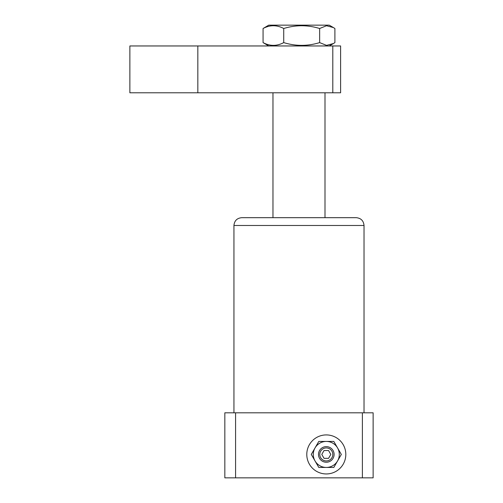<?xml version="1.0" encoding="UTF-8"?>
<svg xmlns="http://www.w3.org/2000/svg" width="503" height="503" viewBox="0 0 503 503"><rect width="100%" height="100%" fill="white"/><g stroke="black" fill="none" stroke-linecap="round" stroke-linejoin="round"><path stroke-width="0.75" d="M263.069 28.501C269.935 24.836 276.826 24.836 283.73 28.501C295.663 24.842 307.635 24.842 319.644 28.501L326.504 25.741L333.439 27.583L329.226 25.15L268.734 25.15L263.069 28.501L263.069 42.61L268.734 45.962M319.644 28.501L319.644 42.61C307.635 46.276 295.663 46.276 283.73 42.61C276.857 46.276 269.973 46.276 263.069 42.61M283.73 28.501L283.73 42.61M333.439 27.583L334.897 28.501L334.897 42.61L333.439 43.535L326.529 45.371L319.644 42.61M306.786 454.435A19.51 19.51 0 0 0 326.302 473.945A19.51 19.51 0 0 0 345.812 454.435A19.51 19.51 0 0 0 326.302 434.919A19.51 19.51 0 0 0 306.786 454.435M233.939 225.482C234.398 220.742 237.001 218.139 241.742 217.68L356.218 217.68C360.959 218.139 363.562 220.742 364.027 225.482L233.939 225.482L233.939 412.806M373.132 477.85L224.835 477.85L224.835 412.806L373.132 412.806L373.132 477.85M235.574 477.85L235.574 412.806M362.393 412.806L362.393 477.85M197.836 45.962L197.836 92.797L129.868 92.797L129.868 45.962L340.606 45.962L340.606 92.797L332.804 92.797L332.804 45.962M197.836 92.797L332.804 92.797M326.302 460.937A6.501 6.501 0 0 0 332.804 454.435A6.501 6.501 0 0 0 326.302 447.928A6.501 6.501 0 0 0 319.795 454.435A6.501 6.501 0 0 0 326.302 460.937M326.302 446.626A7.803 7.803 0 0 1 334.105 454.435A7.803 7.803 0 0 1 326.302 462.238A7.803 7.803 0 0 1 318.493 454.435A7.803 7.803 0 0 1 326.302 446.626M326.302 473.945A19.51 19.51 0 0 0 345.812 454.435A19.51 19.51 0 0 0 326.302 434.919A19.51 19.51 0 0 0 306.786 454.435A19.51 19.51 0 0 0 326.302 473.945M328.553 458.34L330.804 454.435L328.553 450.531L324.045 450.531L321.794 454.435L324.045 458.34L328.553 458.34M326.302 467.444A13.009 13.009 0 0 1 315.035 447.928A13.009 13.009 0 0 1 337.563 447.928A13.009 13.009 0 0 1 326.302 467.444L333.81 467.444L341.323 454.435L333.81 441.427L318.789 441.427L311.282 454.435L318.789 467.444L326.302 467.444M329.226 45.962L333.439 43.535M364.027 225.482L364.027 412.806M325.001 92.797L325.001 217.68M272.966 92.797L272.966 217.68"/></g></svg>
